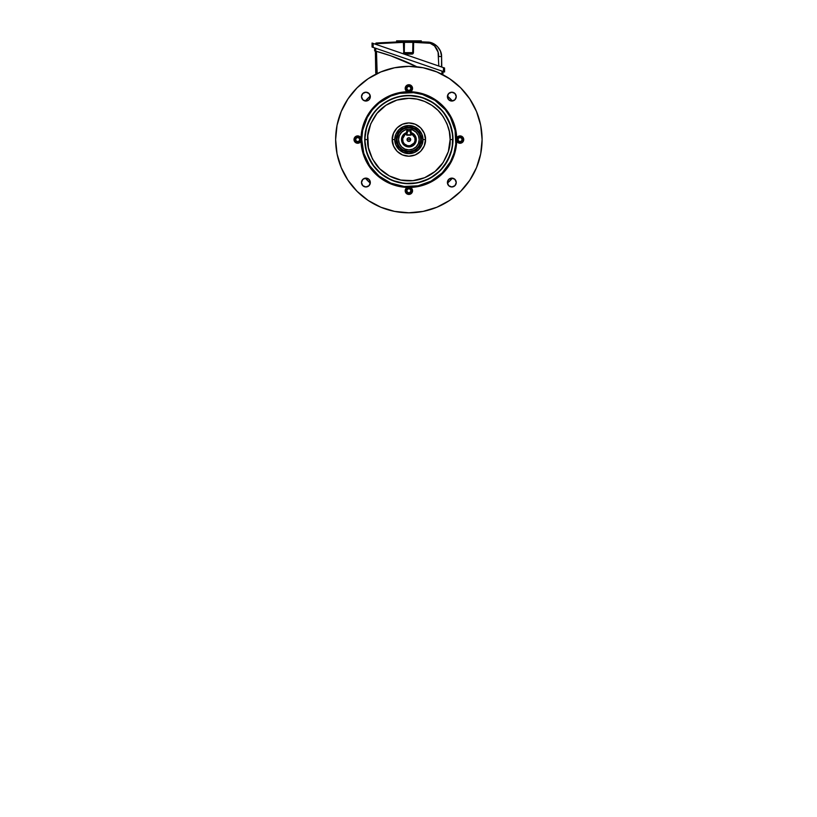 <?xml version="1.0" encoding="UTF-8"?>
<svg xmlns="http://www.w3.org/2000/svg" width="817" height="817" viewBox="0 0 817 817"><rect width="100%" height="100%" fill="white"/><g stroke="black" fill="none" stroke-linecap="round" stroke-linejoin="round"><path stroke-width="1.23" d="M410.389 140.616L410.706 139.584A1.838 1.838 0 0 1 408.868 141.423A1.838 1.838 0 0 1 407.029 139.584L410.706 139.584L410.41 140.585M409.879 141.116L407.857 141.116M407.836 141.106L409.889 141.106M407.499 132.681L403.894 134.611L402.373 136.888L401.831 139.584L402.373 142.27L403.894 144.558L406.182 146.08L408.868 146.611A6.996 6.996 0 0 1 401.872 139.584L402.607 139.584A6.26 6.26 0 0 1 406.662 133.722L406.662 135.162L411.074 135.162L411.074 133.722L411.931 134.121L414.842 137.716L415.005 140.8L414.076 143.057L410.093 145.722L407.642 145.722L404.446 144.006L403.087 141.974L402.679 138.635L405.018 134.652L406.662 133.722L406.662 135.162L411.074 135.162L411.074 132.946A6.996 6.996 0 0 1 408.868 146.58A6.996 6.996 0 0 0 415.863 139.584L415.128 139.584L415.863 139.584A6.996 6.996 0 0 0 411.074 132.946L411.074 133.722A6.26 6.26 0 0 1 408.868 145.835A6.26 6.26 0 0 1 402.607 139.584L401.872 139.584A6.996 6.996 0 0 0 408.868 146.58L405.283 145.63L402.097 141.494L402.944 135.796L406.662 132.905M414.975 135.499L412.953 133.477L410.308 132.354L412.953 133.477L414.975 135.499L416.21 139.584L415.659 142.393L414.066 144.772L411.676 146.366L408.868 146.948A7.363 7.363 0 0 0 411.074 132.558A7.343 7.343 0 0 1 408.868 146.927A7.343 7.343 0 0 1 406.662 132.579A7.363 7.363 0 0 0 408.868 146.948L406.059 146.366L403.669 144.772L402.087 142.393L401.525 139.584L402.087 136.766L403.669 134.386L407.438 132.374L404.772 133.457L402.761 135.499M401.872 139.584A6.996 6.996 0 0 1 406.662 132.946A6.996 6.996 0 0 0 401.872 139.584M410.41 138.573L410.706 139.584L409.572 137.879L407.846 138.053L407.029 139.584L407.326 138.573M406.662 133.722L406.662 131.108L406.662 133.722M412.953 145.692L414.066 144.772L411.686 146.386L408.868 146.927L406.049 146.386L403.659 144.783L404.783 145.692M411.074 132.905L414.801 135.796L415.639 141.494L412.452 145.63L408.868 146.611L411.564 146.08L413.841 144.558L415.363 142.27L415.904 139.584L414.719 135.673L412.779 133.733L410.236 132.681M408.868 139.584L407.029 139.584A1.838 1.838 0 0 1 408.868 137.736A1.838 1.838 0 0 1 410.706 139.584L408.868 139.584M407.857 138.042L409.879 138.042M402.761 143.659L403.669 144.772L402.066 142.403L401.647 138.144L402.75 135.489L404.772 133.457M412.963 133.457L414.995 135.489L416.088 138.144L415.669 142.403L414.076 144.783L414.975 143.659M411.074 133.722L411.074 131.108L407.029 131.108L407.029 134.795L410.706 134.795L410.706 131.108L410.706 134.795L407.029 135.162L406.662 131.108L410.706 130.74L407.029 130.74L410.706 130.74L411.074 133.722M408.868 149.889A10.304 10.304 0 0 1 398.563 139.584A10.304 10.304 0 0 1 408.868 129.27L404.926 130.056L401.576 132.293L399.339 135.632L398.563 139.584L399.339 143.526L401.576 146.866L404.926 149.102L408.868 149.889L412.81 149.102L416.159 146.866L418.396 143.526L419.182 139.584L418.396 135.632L416.159 132.293L412.81 130.056L408.868 129.27A10.304 10.304 0 0 1 419.182 139.584A10.304 10.304 0 0 1 408.868 149.889M456.243 182.538A4.422 4.422 0 0 1 451.821 186.96A4.422 4.422 0 0 1 447.41 182.538L448.696 179.413L451.821 178.116L454.946 179.413L456.243 182.538L454.946 185.663L451.821 186.96L448.696 185.663L447.41 182.538A4.422 4.422 0 0 1 451.821 178.116A4.422 4.422 0 0 1 456.243 182.538M370.326 182.538A4.422 4.422 0 0 1 365.914 186.96A4.422 4.422 0 0 1 361.492 182.538L362.789 179.413L365.914 178.116L369.039 179.413L370.326 182.538L369.039 185.663L365.914 186.96L362.789 185.663L361.492 182.538A4.422 4.422 0 0 1 365.914 178.116A4.422 4.422 0 0 1 370.326 182.538M456.243 96.62A4.422 4.422 0 0 1 451.821 101.042A4.422 4.422 0 0 1 447.41 96.62L448.696 93.495L451.821 92.209L454.946 93.495L456.243 96.62L454.946 99.745L451.821 101.042L448.696 99.745L447.41 96.62A4.422 4.422 0 0 1 451.821 92.209A4.422 4.422 0 0 1 456.243 96.62M370.326 96.62A4.422 4.422 0 0 1 365.914 101.042A4.422 4.422 0 0 1 361.492 96.62L362.789 93.495L365.914 92.209L369.039 93.495L370.326 96.62L369.039 99.745L365.914 101.042L362.789 99.745L361.492 96.62A4.422 4.422 0 0 1 365.914 92.209A4.422 4.422 0 0 1 370.326 96.62M411.298 91.167A3.687 3.687 0 0 0 412.554 88.41A3.687 3.687 0 0 1 410.42 91.739L408.051 91.994A3.687 3.687 0 0 0 409.674 91.994L406.447 91.177A3.687 3.687 0 0 0 407.315 91.739A47.866 47.866 0 0 0 361.032 138.032A3.687 3.687 0 0 0 357.693 135.898A3.687 3.687 0 0 1 361.032 138.032L361.277 138.767A3.687 3.687 0 0 0 361.032 138.032L361.277 140.391A3.687 3.687 0 0 0 361.277 138.767L361.737 139.584A47.131 47.131 0 0 1 408.868 92.454A47.131 47.131 0 0 1 455.998 139.584L456.458 138.767A3.687 3.687 0 0 0 456.458 140.391L457.275 137.154L460.042 135.898A3.687 3.687 0 0 0 456.713 138.022A3.687 3.687 0 0 1 460.042 135.898L462.647 136.98L463.729 139.584L462.647 142.189L460.042 143.261A3.687 3.687 0 0 1 456.703 141.137A3.687 3.687 0 0 0 460.042 143.261L458.061 142.689L456.458 140.391A3.687 3.687 0 0 0 456.703 141.137A47.866 47.866 0 0 1 410.42 187.42A3.687 3.687 0 0 1 412.554 190.759A3.687 3.687 0 0 0 411.298 187.992L412.483 191.474L410.277 194.16L406.825 193.823L405.191 190.759A3.687 3.687 0 0 1 407.315 187.42A3.687 3.687 0 0 0 406.447 187.981M411.288 187.981A3.687 3.687 0 0 0 410.42 187.42L411.298 187.992M409.685 187.164A3.687 3.687 0 0 0 408.061 187.164L410.42 187.42A47.866 47.866 0 0 0 456.703 141.137L454.385 154.403L450.8 162.654L445.745 170.099L439.383 176.452L427.904 183.498L419.346 186.286L408.868 187.073L411.472 188.155L412.554 190.759A3.687 3.687 0 0 1 408.868 194.436A3.687 3.687 0 0 1 405.191 190.759L406.447 187.992A3.687 3.687 0 0 0 405.191 190.759L405.804 188.717L407.458 187.359L409.583 187.144L411.472 188.155M406.447 187.992L408.868 187.073M456.703 141.137L455.998 139.584A47.131 47.131 0 0 1 408.868 186.705A47.131 47.131 0 0 1 361.737 139.584L363.769 153.259L369.682 165.759L378.976 176.012L390.832 183.12L404.252 186.48L418.059 185.806L431.08 181.139L442.191 172.908L450.433 161.797L453.966 153.259L455.774 144.2L455.089 130.383L450.433 117.362L445.296 109.682L435.053 100.399L422.552 94.486L413.484 92.678L399.676 93.363L390.832 96.038L378.976 103.146L372.44 109.682L367.303 117.362L362.646 130.383L361.737 139.584L360.46 142.005L357.693 143.261A3.687 3.687 0 0 0 361.032 141.137A3.687 3.687 0 0 1 357.693 143.261L354.629 141.627L354.292 138.175L355.64 136.521L357.693 135.898L359.674 136.48L361.032 138.032L362.166 129.106L364.954 120.548L369.284 112.664L375.023 105.74L381.958 100.001L389.842 95.66L398.39 92.872L407.315 91.739A3.687 3.687 0 0 1 405.191 88.399A3.687 3.687 0 0 0 406.437 91.167M456.458 138.767L456.703 138.032A47.866 47.866 0 0 0 410.42 91.739A3.687 3.687 0 0 0 411.288 91.177L409.674 91.994M397.082 139.574L397.082 139.584A11.785 11.785 0 0 0 408.868 151.359A11.785 11.785 0 0 0 420.653 139.584L421.388 139.584A12.521 12.521 0 0 1 408.868 152.095A12.521 12.521 0 0 1 396.347 139.584L397.082 139.584A11.785 11.785 0 0 1 408.868 127.799A11.785 11.785 0 0 1 420.653 139.584A11.785 11.785 0 0 1 408.868 151.359A11.785 11.785 0 0 1 397.082 139.584L396.347 139.584L396.592 142.025L398.461 146.539L400.922 149.256L404.078 151.145L407.642 152.033L411.308 151.86L414.77 150.624L417.722 148.428L419.907 145.477L421.143 142.025L421.327 138.349L420.438 134.795L418.549 131.639L415.822 129.168L412.503 127.605L408.868 127.064L404.078 128.014L400.013 130.73L397.307 134.795L396.347 139.584A12.521 12.521 0 0 1 408.868 127.064A12.521 12.521 0 0 1 421.388 139.584L420.653 139.574M408.051 91.994L407.315 91.739A47.866 47.866 0 0 0 361.032 138.032M365.025 139.584A43.842 43.842 0 0 0 408.868 183.427A43.842 43.842 0 0 0 452.71 139.584L452.996 139.584A44.128 44.128 0 0 1 408.868 183.702A44.128 44.128 0 0 1 364.739 139.584L367.599 139.584C367.047 146.754 369.795 155.005 375.851 164.34C382.182 173.204 394.856 181.017 408.868 180.853C422.879 181.017 435.553 173.204 441.885 164.34C447.941 155.005 450.688 146.754 450.136 139.584L452.71 139.584C453.292 147.203 450.371 155.965 443.948 165.882C437.218 175.298 423.747 183.6 408.868 183.427C393.988 183.6 380.518 175.298 373.798 165.882C367.364 155.965 364.443 147.203 365.025 139.584C364.443 131.956 367.364 123.193 373.798 113.277C380.518 103.861 393.988 95.558 408.868 95.742C423.747 95.558 437.218 103.861 443.948 113.277C450.371 123.193 453.292 131.956 452.71 139.584L450.136 139.584L448.359 151.564L443.182 162.512L435.053 171.478L424.666 177.708L412.912 180.649L400.82 180.057L389.413 175.972L379.691 168.762L372.47 159.039L368.396 147.632L367.793 135.53L370.744 123.786L376.964 113.4L385.941 105.27L396.888 100.093L408.868 98.316L416.915 99.102L424.666 101.451L431.795 105.27L438.055 110.397L443.182 116.647L447.001 123.786L449.34 131.527L450.136 139.584C450.688 132.405 447.941 124.153 441.885 114.819C435.553 105.955 422.879 98.152 408.868 98.316C394.856 98.152 382.182 105.955 375.851 114.819C369.795 124.153 367.047 132.405 367.599 139.584L364.739 139.584L366.639 126.768L372.184 115.064L377.668 108.375L384.358 102.891L391.986 98.816L400.259 96.304L408.868 95.456L421.674 97.356L433.378 102.891L442.977 111.592L449.636 122.693L452.781 135.254L452.148 148.194L447.777 160.377L440.067 170.784L429.671 178.494L417.477 182.855L404.548 183.488L391.986 180.343L380.875 173.684L372.184 164.094L366.639 152.391L364.739 139.584A44.128 44.128 0 0 1 408.868 95.456A44.128 44.128 0 0 1 452.996 139.584L452.71 139.584A43.842 43.842 0 0 0 408.868 95.742A43.842 43.842 0 0 0 365.025 139.584M422.92 139.584L425.494 139.584C426.168 144.446 421.174 155.986 408.868 156.21C396.562 155.986 391.568 144.446 392.242 139.584L394.815 139.584C394.243 143.69 398.461 153.443 408.868 153.637C419.274 153.443 423.492 143.69 422.92 139.584A14.052 14.052 0 0 0 408.868 125.522A14.052 14.052 0 0 0 394.815 139.584L394.877 139.584A13.991 13.991 0 0 1 408.868 125.593A13.991 13.991 0 0 1 422.859 139.584L421.797 144.936L418.764 149.47L414.219 152.503L408.868 153.576L403.516 152.503L398.972 149.47L395.939 144.936L394.877 139.584L395.939 134.223L398.972 129.689L403.516 126.655L408.868 125.593L414.219 126.655L418.764 129.689L421.797 134.223L422.859 139.584A13.991 13.991 0 0 1 408.868 153.576A13.991 13.991 0 0 1 394.877 139.584L394.815 139.584A14.052 14.052 0 0 0 408.868 153.637A14.052 14.052 0 0 0 422.92 139.584C423.492 135.469 419.274 125.716 408.868 125.522C398.461 125.716 394.243 135.469 394.815 139.584L392.242 139.584C391.568 134.713 396.562 123.173 408.868 122.948C421.174 123.173 426.168 134.713 425.494 139.584L422.92 139.584M335.634 139.584A73.234 73.234 0 0 1 408.868 66.351A73.234 73.234 0 0 1 482.101 139.584A73.234 73.234 0 0 1 408.868 212.808A73.234 73.234 0 0 1 335.634 139.584L337.043 153.872L341.21 167.608L347.981 180.261L357.09 191.362L368.181 200.471L380.845 207.232L394.58 211.399L408.868 212.808L423.155 211.399L436.891 207.232L449.554 200.471L460.645 191.362L469.755 180.261L476.525 167.608L480.692 153.872L482.101 139.584L480.692 125.297L476.525 111.561L469.755 98.898L460.645 87.797L449.554 78.687L436.891 71.927L423.155 67.76L408.868 66.351L394.58 67.76L380.845 71.927L368.181 78.687L357.09 87.797L347.981 98.898L341.21 111.561L337.043 125.297L335.634 139.584M410.42 91.739A47.866 47.866 0 0 1 456.703 138.032L455.569 129.106L452.781 120.548L448.451 112.664L442.712 105.74L435.778 100.001L427.904 95.66L419.346 92.872L410.42 91.739M408.061 187.164L407.315 187.42A47.866 47.866 0 0 1 361.032 141.137A47.866 47.866 0 0 0 407.315 187.42L398.39 186.286L389.842 183.498L381.958 179.158L375.023 173.429L369.284 166.494L364.954 158.61L362.166 150.052L361.277 140.391M447.491 181.68L447.747 180.843M450.136 178.453L450.964 178.208M452.689 178.208L453.517 178.453M453.517 186.623L452.689 186.868M366.772 178.208L367.599 178.453M369.989 180.843L370.244 181.68M370.244 183.396L369.989 184.223M361.829 184.223L361.574 183.396M447.491 95.763L447.747 94.935M455.906 94.935L456.162 95.763M450.964 100.961L450.136 100.705M447.747 98.316L447.491 97.489M364.219 92.546L365.046 92.29M370.244 97.489L369.989 98.316M367.599 100.705L366.772 100.961M365.046 100.961L364.219 100.705M406.447 91.177L405.334 89.431L405.467 86.99L406.825 85.346L408.868 84.723L410.91 85.346L412.268 86.99L412.401 89.431L411.298 91.177M392.242 139.584L393.508 145.947L397.113 151.339L402.505 154.944L408.868 156.21L415.23 154.944L420.622 151.339L424.227 145.947L425.494 139.584L424.227 133.212L420.622 127.82L415.23 124.215L408.868 122.948L402.505 124.215L397.113 127.82L393.508 133.212L392.242 139.584M420.592 138.43L419.754 135.071M417.977 132.109L416.343 130.475M414.423 129.188L410.022 127.85M407.714 127.85L404.364 128.698M401.392 130.475L399.758 132.109M398.482 134.029L397.144 138.43M397.144 140.738L397.981 144.088M399.758 147.05L401.392 148.684M403.312 149.971L407.714 151.308M410.022 151.308L413.382 150.461M416.343 148.684L417.977 147.05M419.264 145.13L420.592 140.738M420.653 139.584L420.653 139.584A11.785 11.785 0 0 0 408.868 127.799A11.785 11.785 0 0 0 397.082 139.584M412.554 88.399L411.472 91.004L408.868 92.086L406.263 91.004L405.191 88.399A3.687 3.687 0 0 1 408.868 84.723A3.687 3.687 0 0 1 412.554 88.399M412.483 89.124L411.931 90.452M411.472 91.004L408.868 92.086L406.263 91.004M405.804 90.452L405.252 89.124M357.693 135.898L360.297 136.98L361.369 139.584L360.297 142.189L357.693 143.261A3.687 3.687 0 0 1 354.006 139.584A3.687 3.687 0 0 1 357.693 135.898M358.408 135.969L359.735 136.521M360.297 136.98L361.298 138.859M361.298 140.299L360.297 142.189M359.735 142.638L358.408 143.189M405.252 190.044L405.804 188.717M406.263 188.155L408.153 187.144M411.931 188.717L412.483 190.044M460.042 143.261L457.438 142.189L456.366 139.584L457.438 136.98L460.042 135.898A3.687 3.687 0 0 1 463.729 139.584A3.687 3.687 0 0 1 460.042 143.261M459.328 143.189L458 142.638M457.438 142.189L456.437 140.299M456.437 138.859L457.438 136.98M458 136.521L459.328 135.969M405.661 88.399A3.207 3.207 0 0 1 408.868 85.193A3.207 3.207 0 0 1 412.074 88.399A3.207 3.207 0 0 0 408.868 85.193A3.207 3.207 0 0 0 405.661 88.399L405.926 88.399A2.941 2.941 0 0 1 408.868 85.458A2.941 2.941 0 0 1 411.809 88.399L410.951 90.483L408.868 91.351L406.784 90.483L405.926 88.399L406.784 86.316L408.868 85.458L410.951 86.316L411.809 88.399A2.941 2.941 0 0 1 408.868 91.351A2.941 2.941 0 0 1 405.926 88.399L405.661 88.399A3.207 3.207 0 0 0 408.868 91.616A3.207 3.207 0 0 0 412.074 88.399A3.207 3.207 0 0 1 408.868 91.616A3.207 3.207 0 0 1 405.661 88.399L406.6 90.677L408.868 91.616L411.135 90.677L412.074 88.399L411.135 86.132L408.868 85.193L406.6 86.132L405.661 88.399M409.93 86.561L407.806 86.561L406.743 88.399L407.806 90.248L409.93 90.248L410.992 88.399L409.93 86.561L410.992 88.399L409.93 90.248L407.806 90.248L406.743 88.399L407.806 86.561L409.93 86.561M365.322 101.002A58.17 58.17 0 0 1 370.295 96.038L365.322 101.002M447.45 96.038A58.17 58.17 0 0 1 452.414 101.002L447.45 96.038M365.322 178.157L370.295 183.12A58.17 58.17 0 0 1 365.322 178.157M447.45 183.12L452.414 178.157A58.17 58.17 0 0 1 447.45 183.12M456.009 147.867L455.886 148.561M454.303 154.627L454.109 155.21M451.862 160.622L451.26 161.797M448.033 167.087L447.338 168.057M437.35 178.055L436.717 178.514M430.61 182.222L429.905 182.569M417.844 186.593L417.181 186.715M400.555 186.715L399.891 186.593M387.83 182.569L386.645 181.977M381.355 178.749L380.385 178.055M370.397 168.057L369.703 167.087M366.23 161.327L365.873 160.622M363.626 155.21L363.432 154.627M361.849 148.561L361.727 147.867M361.727 131.302L361.849 130.597M363.432 124.531L363.626 123.949M365.873 118.536L366.476 117.362M369.703 112.072L370.397 111.102M380.385 101.114L381.355 100.409M387.125 96.937L387.83 96.59M399.891 92.566L400.555 92.444M417.181 92.444L417.844 92.566M429.905 96.59L430.63 96.947M436.38 100.409L437.35 101.114M447.338 111.102L448.033 112.072M451.505 117.842L451.862 118.536M454.109 123.949L454.303 124.531M455.886 130.597L456.009 131.302M376.096 74.092A5.157 5.157 0 0 1 375.738 72.294L375.36 51.042L375.738 72.294A5.157 5.157 0 0 0 376.096 74.092M374.625 50.848L374.707 47.927L374.625 50.848L375.728 51.144L375.728 48.285L374.952 48.009M377.168 73.806L376.474 51.348L383.081 53.279M391.19 55.944L416.864 66.79L390.924 55.852L405.743 61.622M441.701 73.755L441.323 74.449M390.924 55.852L375.728 51.144A223.807 223.807 0 0 1 416.864 66.79A223.807 223.807 0 0 0 376.474 51.348L375.861 51.185L376.474 51.348A223.807 223.807 0 0 0 375.728 51.144L375.309 51.032M441.558 74.051A4.054 4.054 0 0 0 442.007 72.202L443.11 72.202A5.157 5.157 0 0 1 442.538 74.551A5.157 5.157 0 0 0 443.11 72.202L442.007 72.202L442.007 71.099L441.926 72.989M443.11 72.202L443.11 71.487L443.11 72.202M376.096 51.246L376.841 72.274L375.738 72.294L376.841 72.274A4.054 4.054 0 0 0 377.086 73.601M375.36 51.042L375.728 48.285M438.075 52.114L438.811 66.034L438.075 52.114L434.532 45.905L430.161 43.281L413.627 42.351L413.453 52.645L411.972 54.096L405.028 54.096L403.812 53.452L403.363 41.626L403.373 42.351L375.626 43.72A0.735 0.735 0 0 1 376.3 43.005L403.363 41.636A0.735 0.735 0 0 1 403.373 41.626L407.499 41.585A367.282 367.282 0 0 1 408.5 41.585L414.372 41.636M405.845 41.596A367.282 367.282 0 0 0 405.007 41.606L398.502 41.728M402.761 41.636L401.167 41.657M400.677 41.667L401.249 41.657M399.574 41.698L399.431 40.85M405.64 42.331L404.109 42.351L404.292 52.645L412.708 52.645L408.5 52.645L408.5 53.371L408.5 52.645L404.292 52.645L404.109 42.351L403.373 42.351L403.373 41.626L403.812 53.452M413.535 41.626L413.627 41.626A0.735 0.735 0 0 0 412.891 42.351L413.627 41.626L412.891 42.351L410.175 42.321L412.891 42.351L413.627 41.626L412.166 42.341M408.837 42.31L410.175 42.321M405.538 41.596L407.132 41.596L407.132 40.85L396.592 40.85L396.592 41.779L397.368 41.759L396.786 41.779M409.909 41.596L409.868 40.85L407.132 40.85L407.08 41.596M409.501 41.585A367.282 367.282 0 0 1 409.868 41.596A367.282 367.282 0 0 0 409.501 41.585A367.282 367.282 0 0 0 408.5 41.585A367.282 367.282 0 0 0 407.499 41.585L408.5 41.585A367.282 367.282 0 0 0 407.132 41.596L405.007 41.606M372.052 47.018L444.581 71.988L444.56 68.015L372.736 43.281L372.052 43.046L372.052 47.018L373.155 47.396L373.155 43.434L443.478 67.648L443.478 71.61L373.155 47.396L372.736 43.281L372.052 43.046L372.052 47.018M413.637 41.626A0.735 0.735 0 0 0 413.627 41.626L413.627 42.351L413.637 41.626L427.638 42.086L403.363 41.626L376.3 43.005A0.735 0.735 0 0 0 375.626 43.72L375.616 44.281L376.371 43.72L376.075 44.435M441.537 66.974L441.588 56.536L440.475 51.165L441.588 56.536L441.772 67.055L439.914 66.422L441.251 66.882M412.789 53.851L413.453 52.645L412.708 52.645L412.891 42.351L412.708 52.645L411.972 53.371L405.028 53.371L405.028 54.096L411.972 54.096C412.851 54.004 413.341 53.524 413.453 52.645L413.627 42.351L427.597 42.811C435.144 43.362 438.913 50.817 438.647 56.536L438.075 52.104M404.742 54.065L405.028 53.371L403.547 52.645C403.659 53.524 404.149 54.004 405.028 54.096M417.385 41.698L427.638 42.086L432.969 43.393L437.452 46.559L440.475 51.165L437.452 46.559L432.969 43.393L427.638 42.086L417.936 41.708M412.146 41.606L411.012 41.596M421.296 40.85L409.868 40.85L421.296 40.85L421.296 41.81L414.311 41.636A367.282 367.282 0 0 0 414.311 41.636L414.311 41.636M417.998 41.708L419.407 41.749M403.547 52.645L404.292 52.645L404.446 42.341M427.638 42.086L427.597 42.811L427.638 42.086C434.807 42.045 441.864 49.326 441.588 56.536L438.647 56.536M439.372 66.228L439.924 66.422M413.627 42.351L412.891 42.351L413.627 42.351M406.978 41.596L408.469 41.585M404.109 42.351L403.373 41.626A0.735 0.735 0 0 1 404.109 42.351L412.891 42.351A0.735 0.735 0 0 1 413.627 41.626M411.972 53.371L411.972 54.096L411.972 53.371L405.028 53.371M412.708 52.645L413.453 52.645M376.351 44.537L376.341 43.444M376.3 43.005L376.371 43.72L403.894 42.341M397.368 41.759L399.595 41.698M396.592 40.85L409.868 40.85L410.134 41.596M418.457 41.728L417.824 41.708L418.457 41.728L418.457 40.85M444.581 71.988L444.499 67.995L443.478 67.648L443.478 71.61L444.254 71.876M373.155 47.396L372.133 47.049M357.693 142.791A3.207 3.207 0 0 1 354.476 139.584A3.207 3.207 0 0 1 357.693 136.368A3.207 3.207 0 0 0 354.476 139.584A3.207 3.207 0 0 0 357.693 142.791L357.693 142.526A2.941 2.941 0 0 1 354.741 139.584A2.941 2.941 0 0 1 357.693 136.633L359.776 137.501L360.634 139.584L359.776 141.668L357.693 142.526L355.609 141.668L354.741 139.584L355.609 137.501L357.693 136.633A2.941 2.941 0 0 1 360.634 139.584A2.941 2.941 0 0 1 357.693 142.526L357.693 142.791A3.207 3.207 0 0 0 360.9 139.584A3.207 3.207 0 0 0 357.693 136.368A3.207 3.207 0 0 1 360.9 139.584A3.207 3.207 0 0 1 357.693 142.791L359.96 141.852L360.9 139.584L359.96 137.307L357.693 136.368L355.415 137.307L354.476 139.584L355.415 141.852L357.693 142.791M355.855 138.522L355.855 140.647L357.693 141.709L359.531 140.647L359.531 138.522L357.693 137.45L355.855 138.522L357.693 137.45L359.531 138.522L359.531 140.647L357.693 141.709L355.855 140.647L355.855 138.522M412.074 190.759A3.207 3.207 0 0 1 408.868 193.966A3.207 3.207 0 0 1 405.661 190.759A3.207 3.207 0 0 0 408.868 193.966A3.207 3.207 0 0 0 412.074 190.759L411.809 190.759A2.941 2.941 0 0 1 408.868 193.7A2.941 2.941 0 0 1 405.926 190.759L406.784 188.676L408.868 187.808L410.951 188.676L411.809 190.759L410.951 192.843L408.868 193.7L406.784 192.843L405.926 190.759A2.941 2.941 0 0 1 408.868 187.808A2.941 2.941 0 0 1 411.809 190.759L412.074 190.759A3.207 3.207 0 0 0 408.868 187.542A3.207 3.207 0 0 0 405.661 190.759A3.207 3.207 0 0 1 408.868 187.542A3.207 3.207 0 0 1 412.074 190.759L411.135 188.492L408.868 187.542L406.6 188.492L405.661 190.759L406.6 193.026L408.868 193.966L411.135 193.026L412.074 190.759M407.806 192.598L409.93 192.598L410.992 190.759L409.93 188.921L407.806 188.921L406.743 190.759L407.806 192.598L406.743 190.759L407.806 188.921L409.93 188.921L410.992 190.759L409.93 192.598L407.806 192.598M460.042 136.368A3.207 3.207 0 0 1 463.259 139.584A3.207 3.207 0 0 1 460.042 142.791A3.207 3.207 0 0 0 463.259 139.584A3.207 3.207 0 0 0 460.042 136.368L460.042 136.633A2.941 2.941 0 0 1 462.994 139.584A2.941 2.941 0 0 1 460.042 142.526L457.959 141.668L457.101 139.584L457.959 137.501L460.042 136.633L462.126 137.501L462.994 139.584L462.126 141.668L460.042 142.526A2.941 2.941 0 0 1 457.101 139.584A2.941 2.941 0 0 1 460.042 136.633L460.042 136.368A3.207 3.207 0 0 0 456.836 139.584A3.207 3.207 0 0 0 460.042 142.791A3.207 3.207 0 0 1 456.836 139.584A3.207 3.207 0 0 1 460.042 136.368L457.775 137.307L456.836 139.584L457.775 141.852L460.042 142.791L462.32 141.852L463.259 139.584L462.32 137.307L460.042 136.368M461.891 140.647L461.891 138.522L460.042 137.45L458.204 138.522L458.204 140.647L460.042 141.709L461.891 140.647L460.042 141.709L458.204 140.647L458.204 138.522L460.042 137.45L461.891 138.522L461.891 140.647"/></g></svg>
